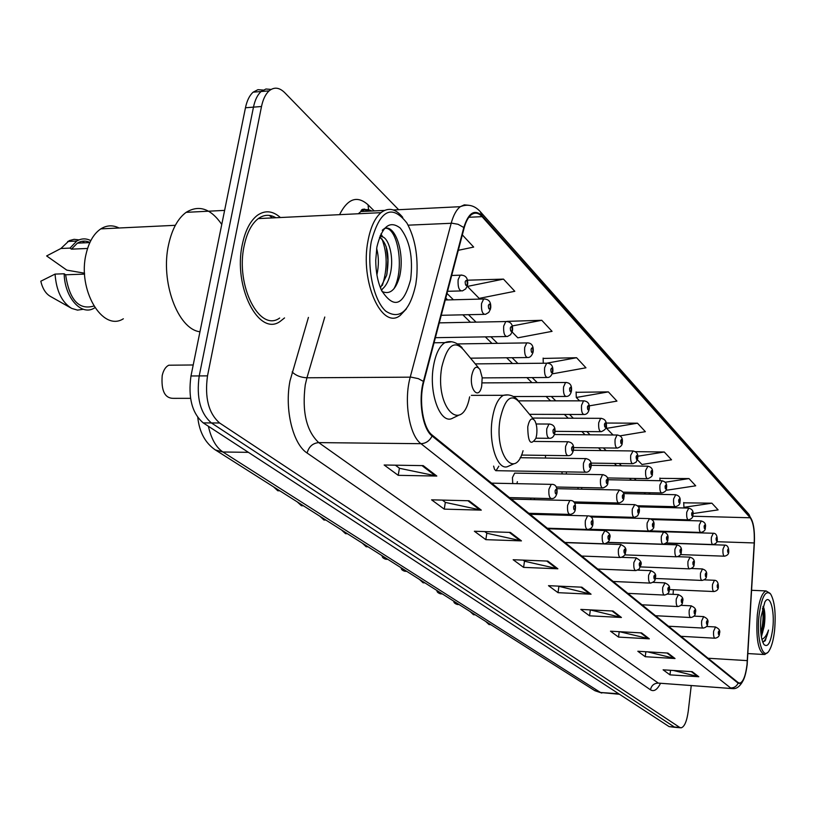 <?xml version="1.0" encoding="UTF-8"?>
<svg xmlns="http://www.w3.org/2000/svg" width="816" height="816" viewBox="0 0 816 816"><rect width="100%" height="100%" fill="white"/><g stroke="black" fill="none" stroke-linecap="round" stroke-linejoin="round"><path stroke-width="1.22" d="M636.919 530.9L636.103 531.165M582.022 529.482L580.992 529.798M515.406 473.127L514.661 473.117L512.448 477.564L512.744 483.582M666.56 519.955L666.458 519.231M608.134 516.64L608.777 517.487M609.736 517.517L610.419 516.701M593.201 502.381L593.63 503.615M596.088 503.676L596.578 502.462M577.83 487.458L578.167 489.121M581.533 489.192L581.941 487.54M561.928 471.811L562.153 473.953M566.222 474.025L566.406 472.974M545.465 455.389L545.516 458.051M548.168 513.815L548.913 514.804M550.208 514.845L551.004 513.886M530.543 498.097L531.053 499.576M534.133 499.647L534.704 498.199M516.916 483.664L517.375 481.685M493.619 466.099L494.516 469.353L496.016 470.75L498.851 466.181M263.15 90.066L257.968 89.668L253.144 92.167C249.543 95.38 246.983 100.582 245.463 107.763L190.975 375.982C187.976 397.637 192.066 413.273 203.225 422.892L669.1 726.607L675.158 727.362M398.647 209.712L284.713 92.657C279.347 87.383 274.145 86.782 269.117 90.862C265.547 94.085 263.017 99.307 261.508 106.508L207.509 375.86C204.541 397.616 208.58 413.324 219.616 422.994L679.728 727.433L674.404 727.025L211.405 422.943L674.404 727.025L669.1 726.607M207.509 375.86L199.216 375.921C196.238 397.627 200.297 413.294 211.405 422.943C200.297 413.294 196.238 397.627 199.216 375.921L253.47 107.141L199.216 375.921L190.975 375.982M271.096 89.423L265.934 89.005L261.11 91.514C257.53 94.738 254.98 99.94 253.47 107.141C254.98 99.94 257.53 94.738 261.11 91.514L265.934 89.005L271.096 89.423M280.388 217.525C272.717 210.732 265.037 209.998 257.356 215.332C250.267 220.84 245.269 230.5 242.352 244.321C232.846 286.63 258.866 337.09 280.184 321.392L284.539 317.924L280.184 321.392C258.866 337.09 232.846 286.63 242.352 244.321C245.269 230.5 250.267 220.84 257.356 215.332C265.037 209.998 272.717 210.732 280.388 217.525M272.473 217.913L269.27 215.404L272.473 217.913M747.007 664.683C745.61 675.679 743.264 681.829 739.939 683.125L738.164 682.584L432.235 435.132C423.004 428.42 418.526 400.707 423.79 381.888L464.131 228.031C465.885 221.513 468.313 217.056 471.403 214.659C474.983 212.14 478.553 212.803 482.083 216.658L750.2 517.772C753.352 522.291 754.688 530.675 754.208 542.946L747.007 664.683M747.16 664.816L754.372 543.007C754.851 530.441 753.484 521.842 750.261 517.211L482.215 215.863C474.637 208.763 468.496 212.65 463.804 227.511L423.433 381.409C418.027 400.707 422.637 429.124 432.092 435.999L738.103 683.165C742.223 684.889 745.243 678.769 747.16 664.816M423.208 465.63L384.152 465.008L398.218 475.33L436.815 476.054L423.208 465.63M395.362 465.181L399.585 468.323L436.815 476.054M399.412 468.2L398.218 475.33M469.057 500.759L431.582 499.831L444.251 509.133L481.297 510.133L469.057 500.759M442.343 500.096L445.495 502.442L481.297 510.133M445.332 502.319L444.251 509.133M510.377 532.409L474.371 531.247L485.836 539.662L521.444 540.886L510.377 532.409M484.714 531.583L486.989 533.266L521.444 540.886M486.826 533.154L485.836 539.662M547.811 561.082L513.162 559.735L523.597 567.385L557.869 568.793L547.811 561.082M523.117 560.123L524.657 561.265L557.869 568.793M524.494 561.143L523.597 567.385M692.192 671.68L663.102 669.814L669.977 674.863L698.792 676.739L692.192 671.68M673.424 670.477L698.792 676.739M670.528 670.293L669.977 674.863M667.886 653.065L637.826 651.26L645.252 656.717L675.026 658.532L667.886 653.065M647.588 651.851L675.026 658.532M645.864 651.749L645.252 656.717M641.58 632.91L610.49 631.196L618.528 637.092L649.322 638.836L641.58 632.91M619.558 631.696L649.322 638.836M619.222 631.676L618.528 637.092M613.02 611.031L580.819 609.409L589.55 615.815L621.425 617.477L613.02 611.031M590.07 609.868L621.425 617.477M590.325 610.052L589.55 615.815M581.879 587.183L548.495 585.674L558.022 592.671L591.059 594.211L581.879 587.183M558.093 586.112L591.059 594.211M558.858 586.673L558.022 592.671M679.728 727.433L681.176 727.831C684.512 726.781 686.868 721.211 688.265 711.093L691.213 685.828M512.142 332.02L517.823 337.824L552.055 331.347L541.773 320.29L507.032 321.361M503.472 279.113L467.415 286.406L479.165 298.391L514.804 291.292L503.472 279.113L467.435 280.204M458.286 250.308L473.668 247.075L462.335 234.886M620.027 435.846L645.364 431.674L637.48 423.198L606.074 423.035M637.398 459.816L641.968 464.488L671.537 459.806L664.275 452.003L635.338 451.656M666.233 489.243L667.121 490.151L695.711 485.806L688.99 478.584L659.899 478.36M693.008 513.56L718.111 509.888L711.878 503.186L683.706 502.819M552.473 373.177L553.013 373.728L585.959 367.792L576.586 357.724L543.14 358.438M589.193 405.878L616.937 401.105L608.359 391.884L576.116 392.312M608.359 391.884L576.29 397.474L579.595 400.85M576.29 397.474L576.106 391.966M637.48 423.198L606.563 428.359L613.061 434.989M606.563 428.359L606.339 423.035M664.275 452.003L637.724 456.246M660.022 480.716L659.879 478.054M688.99 478.584L665.193 482.236M711.878 503.186L683.951 507.317L684.614 507.991M683.951 507.317L683.696 502.513M543.272 363.242L543.13 358.081M576.586 357.724L547.281 363.069M541.773 320.29L512.213 325.961M467.415 286.406L467.415 285.651M759.074 615.172C756.187 639.295 763.113 662.011 769.417 650.23C771.875 645.915 773.609 639.214 774.608 630.136C775.996 613.112 774.659 601.055 770.6 593.987C765.561 589.631 761.716 596.69 759.074 615.172M770.029 593.324L766.051 590.927C761.991 592.661 759.084 600.607 757.309 614.744C755.779 638.938 758.248 652.198 764.704 654.554L767.264 652.718M761.379 636.898L764.184 626.311L761.185 635.674M772.783 628.381C774.925 610.337 769.743 592.844 764.816 602.157L761.002 617.029C759.941 629.891 760.91 639.05 763.929 644.487C767.856 647.945 770.814 642.58 772.783 628.381M764.184 626.311C765.235 618.865 765.153 612.826 763.919 608.175L763.082 606.319M768.509 630.074C766.999 636.827 765.071 640.856 762.736 642.141L765.296 640.713L768.509 630.074C766.642 635.378 764.429 638.438 761.858 639.254M762.542 608.206C763.623 615.937 763.062 624.22 760.869 633.073M763.031 606.482C764.653 614.795 764.062 624.169 761.267 634.583L761.104 635.072M527.758 426.829C527.942 442.343 530.665 446.148 535.918 438.263L536.642 434.989C537.336 429.073 536.714 424.3 534.786 420.668C531.736 417.109 529.39 419.159 527.758 426.829M173.257 365.17L168.83 365.211C165.638 366.731 163.424 370.189 162.2 375.595C161.058 390.874 164.873 398.463 173.645 398.351L190.536 398.33M471.77 375.38C469.2 389.915 478.951 400.319 481.685 386.233L482.185 377.584L480.012 369.587C476.462 365.119 473.719 367.057 471.77 375.38M371.27 241.669C366.547 267.475 373.646 300.553 385.805 311.182C399.82 320.168 409.805 311.284 415.772 284.539L416.741 277.032C418.231 255.653 414.946 237.65 406.888 223.003C391.7 203.704 379.828 209.926 371.27 241.669M402.737 217.372C395.658 208.621 388.406 207.05 380.98 212.66C374.87 217.954 370.546 227.307 368.016 240.71C359.774 281.642 381.959 330.613 400.268 315.384L406.399 308.866M275.9 217.739C269.872 214.241 263.996 214.526 258.274 218.596C251.593 223.757 246.891 232.835 244.157 245.84C235.253 285.478 259.641 332.826 279.664 318.036M221.758 224.431C210.814 208.559 198.941 204.52 186.13 212.344C177.878 218.464 172.064 229.102 168.677 244.259C160.018 281.367 177.857 329.358 199.951 331.755M119.075 227.99C112.822 224.89 106.733 225.175 100.817 228.868C93.86 233.58 88.985 241.832 86.18 253.633C77.061 289.507 102.51 332.285 123.349 318.781M376.645 248.482C378.848 256.663 378.94 265.445 376.921 274.839M379.491 237.303C387.335 232.529 395.219 256.479 389.946 275.257C388.161 282.163 385.274 287.028 381.276 289.853M379.511 237.221C387.478 243.168 389.854 255.887 386.631 275.359L380.44 287.844M410.621 279.572C413.253 257.489 409.785 240.312 400.238 228.052C389.722 220.014 381.939 226.358 376.88 247.075L375.737 260.212C375.788 271.738 377.696 281.765 381.48 290.302C393.863 309.448 403.573 305.867 410.621 279.572M382.041 291.485C389.936 294.964 395.801 289.935 399.636 276.4M89.913 242.423C85.609 240.475 81.427 240.72 77.387 243.137L71.441 249.145L87.577 248.462M79.03 239.884L74.072 239.333L69.227 240.628L60.914 248.492L46.634 255.938L66.8 270.127L84.548 273.197M84.65 242.821L82.294 241.271M60.914 248.492L70.003 248.105L71.441 249.145M90.8 240.608C85.986 238.19 81.304 238.333 76.745 241.057L70.003 248.105M84.599 274.115L65.617 274.778C69.431 299.768 78.744 310.213 93.544 306.122M65.617 274.778L64.168 273.778L55.06 274.094L40.8 281.214C42.565 288.691 45.788 293.77 50.459 296.443L70.666 307.836M55.06 274.094C56.324 290.894 61.853 302.328 71.645 308.387L77.52 310.121L83.314 309.264M64.168 273.778C64.627 297.493 81.212 316.057 93.993 308.244L94.891 307.724M384.509 228.388C397.178 225.563 405.256 268.015 393.955 288.752M380.236 235.457L380.99 236.844M381.939 238.864C387.416 253.46 387.559 268.984 382.357 285.427M382.255 230.316C392.71 219.484 405.685 249.818 399.667 276.41M380.95 233.896L382.796 237.058M386.182 246.707L387.845 260.008L386.947 274.033M382.388 289.048L381.582 290.527M208.386 426.258C211.232 438.804 216.067 447.382 222.901 451.993L600.494 692.488L619.507 694.283M618.722 693.763L600.494 692.488L594.497 690.448M203.225 422.892L219.616 422.994M245.463 107.763L261.508 106.508M197.778 417.527C199.42 432.225 205.265 443.017 215.312 449.912L222.901 451.993L248.38 452.339M601.82 693.049L594.946 690.744L214.486 449.371M660.256 683.798C657.115 689.877 653.851 691.876 650.474 689.806L307.102 453.023C308.846 446.648 312.712 443.18 318.719 442.609L658.288 683.104L731.697 688.551M307.102 453.023C292.862 444.037 284.356 409.091 290.006 380.848L308.428 317.404M423.433 381.409L418.363 378.655L411.213 377.155L306.938 377.788L305.255 384.877C301.889 411.713 306.377 430.96 318.719 442.609L420.964 443.69C409.285 435.438 403.543 400.697 410.234 377.135L451.197 223.247C453.4 215.2 456.43 209.681 460.275 206.693L464.284 204.867L468.415 205.234M364.538 209.059L366.782 211.273M480.563 211.966L748.629 513.998L750.261 517.211M482.215 215.863L480.175 211.517C474.453 205.326 467.823 203.714 460.275 206.693L393.332 209.967M463.804 227.511L458.051 224.278L452.135 223.237L408.122 225.175M432.092 435.999C429.634 440.864 425.921 443.425 420.964 443.69L730.616 687.959C734.074 687.98 736.573 686.389 738.103 683.165M743.641 679.565C740.449 686.011 736.848 689.03 732.819 688.622L658.288 683.104C654.034 683.257 651.423 685.491 650.474 689.806M339.558 214.659C347.738 198.482 357.235 195.187 368.057 204.806L374.167 210.905M371.872 211.018C368.118 209.008 364.446 209.192 360.856 211.558L358.306 213.751M324.788 317.036L306.938 377.788C300.696 377.471 295.769 375.533 292.148 371.974M368.557 209.804L368.057 204.806M482.083 216.658L468.863 217.27M747.344 660.623L708.064 658.247M754.208 542.946L716.825 541.712M673.088 594.354L673.373 589.733M674.485 520.18L674.22 519.445M750.2 517.772L692.692 516.222M663.673 507.47L662.572 506.379M650.199 494.149L648.73 492.711M636.143 480.267L634.287 478.431M621.466 465.783L619.181 463.519M606.145 450.636L603.381 447.913M590.111 434.806L586.847 431.572M573.332 418.231L569.507 414.446M555.737 400.85L551.31 396.474M537.285 382.622L532.185 377.584M517.905 363.477L512.071 357.714M497.515 343.342L490.875 336.784M476.044 322.136L468.517 314.701M453.41 299.778L446.984 293.423M580.87 587.132L589.917 594.048M612.051 610.98L620.323 617.314M640.652 632.859L648.251 638.683M666.988 653.014L673.996 658.369M691.315 671.619L697.802 676.586M546.771 561.041L556.685 568.63M509.296 532.379L520.22 540.733M467.925 500.728L480.012 509.98M422.025 465.62L435.479 475.912M533.735 419.414L519.904 402.788C511.377 392.751 504.767 398.3 500.075 419.424C494.17 454.135 514.896 480.838 523.066 450.728M508.082 394.913L503.38 395.311C498.137 398.279 494.465 405.97 492.354 418.373C488.09 443.282 497.801 471.832 508.195 466.334L514.06 463.712M478.451 367.71L465.008 351.553C455.114 339.028 447.362 344.23 441.762 367.149C434.51 407.755 462.295 435.367 469.649 396.851M451.248 341.853L444.893 342.628C439.467 346.096 435.662 353.899 433.49 366.037C428.42 393.526 440.691 425.493 452.829 418.078L458.215 415.497M719.437 633.593C719.508 636.113 718.049 637.663 715.061 638.224C713.806 637.826 713.327 635.491 713.612 631.217L715.561 626.963M719.335 633.236C719.253 630.584 718.906 630.278 718.284 632.329C718.366 634.981 718.723 635.276 719.335 633.236M487.876 622.812L489.314 624.577L490.783 624.658M707.645 623.383C707.727 625.892 706.248 627.463 703.188 628.085C701.882 627.688 701.372 625.301 701.658 620.915L703.688 616.6M707.533 623.006C707.441 620.293 707.084 619.976 706.442 622.057C706.534 624.76 706.891 625.076 707.533 623.006M472.28 612.918L473.79 614.734L475.259 614.805M695.365 612.765C695.477 615.254 693.967 616.845 690.836 617.528C689.459 617.141 688.918 614.693 689.224 610.195L691.315 605.829M695.242 612.347C695.15 609.583 694.773 609.256 694.11 611.368C694.202 614.132 694.579 614.458 695.242 612.347M456.073 602.636L457.664 604.503L459.133 604.574M682.564 601.688C682.717 604.156 681.176 605.768 677.963 606.533C676.505 606.145 675.944 603.646 676.26 599.015L678.433 594.589M682.441 601.249C682.349 598.424 681.952 598.087 681.258 600.219C681.36 603.055 681.748 603.391 682.441 601.249M439.232 591.957L440.905 593.875L442.364 593.946M669.222 590.152C669.416 592.579 667.855 594.221 664.54 595.068C663.01 594.691 662.408 592.12 662.735 587.357L664.999 582.879M669.089 589.672C668.987 586.786 668.579 586.429 667.855 588.601C667.957 591.498 668.375 591.855 669.089 589.672M421.699 580.839L423.473 582.808L424.922 582.879M655.289 578.105C655.554 580.462 653.963 582.124 650.536 583.103C648.924 582.726 648.281 580.094 648.618 575.188L650.984 570.649M655.156 577.595C655.054 574.637 654.626 574.27 653.871 576.473C653.983 579.431 654.412 579.809 655.156 577.595M403.451 569.252L405.317 571.292L406.756 571.353M640.733 565.529L639.081 569.16L635.899 570.598C634.195 570.231 633.522 567.528 633.869 562.479L636.327 557.879M640.601 564.968C640.489 561.949 640.04 561.561 639.254 563.805C639.367 566.824 639.815 567.222 640.601 564.968M384.428 557.185L386.407 559.286L387.824 559.348M625.515 552.371C625.444 554.88 623.801 556.594 620.609 557.512C618.803 557.165 618.079 554.39 618.436 549.178L621.007 544.517M625.372 551.769C625.26 548.668 624.781 548.27 623.965 550.545C624.087 553.646 624.556 554.054 625.372 551.769M364.589 544.609L366.69 546.771L368.087 546.822M609.583 538.601C609.715 540.814 608.053 542.558 604.595 543.823C602.687 543.497 601.912 540.631 602.29 535.255L604.972 530.533M609.44 537.948C609.307 534.776 608.818 534.347 607.961 536.673C608.093 539.845 608.583 540.274 609.44 537.948M343.873 531.461L346.106 533.695L347.473 533.746M592.885 524.178C592.702 527.177 591.019 528.941 587.816 529.472C585.796 529.166 584.97 526.228 585.358 520.659L587.54 515.875L588.163 515.875M592.732 523.464C592.6 520.22 592.079 519.772 591.192 522.128C591.325 525.382 591.835 525.83 592.732 523.464M322.228 517.732L324.605 520.037L325.931 520.078M575.362 509.041C575.168 512.04 573.454 513.825 570.231 514.417C568.079 514.131 567.191 511.112 567.589 505.339L569.833 500.504L570.527 500.494M575.209 508.276C575.066 504.941 574.525 504.472 573.587 506.869C573.73 510.204 574.27 510.673 575.209 508.276M299.584 503.37L302.114 505.757L303.409 505.787M556.961 493.16C555.971 496.862 554.237 498.678 551.759 498.596C549.464 498.352 548.515 495.241 548.923 489.253L551.228 484.357L551.993 484.347M556.808 492.313C556.655 488.886 556.084 488.396 555.094 490.834C555.247 494.261 555.818 494.761 556.808 492.313M275.879 488.325L278.582 490.793L279.817 490.824M718.355 586.969C718.457 589.366 717.019 590.896 714.031 591.549C712.725 591.172 712.225 588.795 712.511 584.409L714.439 580.278M717.193 585.572C717.284 588.234 717.631 588.571 718.253 586.561C718.162 583.889 717.815 583.562 717.193 585.572M706.493 575.78C706.625 578.156 705.167 579.707 702.097 580.431C700.73 580.054 700.199 577.626 700.495 573.128L702.494 568.936M705.289 574.311C705.381 577.045 705.738 577.391 706.381 575.351C706.299 572.628 705.932 572.281 705.289 574.311M694.141 564.142C694.314 566.488 692.825 568.058 689.673 568.864C688.245 568.487 687.674 565.998 687.98 561.377L690.061 557.134M692.886 562.601C692.978 565.386 693.365 565.743 694.028 563.672C693.937 560.888 693.559 560.531 692.886 562.601M681.268 552.014C681.452 554.35 679.942 555.951 676.729 556.808C675.23 556.441 674.628 553.88 674.944 549.127L677.096 544.833M679.963 550.392C680.065 553.238 680.462 553.615 681.156 551.514C681.054 548.668 680.666 548.291 679.963 550.392M667.845 539.366C668.1 541.63 666.56 543.242 663.235 544.221C661.654 543.864 661.021 541.243 661.337 536.347L663.581 532.012M666.488 537.652C666.59 540.569 667.009 540.957 667.723 538.825C667.621 535.908 667.213 535.52 666.488 537.652M653.84 526.157C654.157 528.329 652.596 529.972 649.159 531.094C647.476 530.747 646.802 528.054 647.139 523.005L649.475 518.619M652.412 524.351C652.525 527.33 652.953 527.738 653.708 525.575C653.606 522.597 653.167 522.189 652.412 524.351M639.193 512.366L637.612 515.855L634.44 517.364C632.665 517.038 631.951 514.274 632.298 509.072L634.736 504.614M637.704 510.459C637.826 513.509 638.275 513.937 639.061 511.734C638.948 508.684 638.5 508.266 637.704 510.459M623.873 497.944C623.893 500.239 622.282 501.922 619.058 503.013C617.182 502.697 616.417 499.861 616.774 494.486L619.313 489.977M622.322 495.924C622.445 499.045 622.914 499.494 623.74 497.26C623.618 494.139 623.149 493.69 622.322 495.924M607.838 482.837C608.032 484.867 606.4 486.581 602.953 487.978C600.964 487.693 600.148 484.765 600.515 479.206L602.545 474.667L603.167 474.657M606.217 480.695C606.339 483.898 606.839 484.367 607.696 482.103C607.573 478.9 607.073 478.431 606.217 480.695M591.029 467.017C590.152 470.536 588.499 472.27 586.072 472.219C583.96 471.964 583.093 468.955 583.471 463.202L585.541 458.602L586.235 458.592M589.325 464.743C589.458 468.027 589.978 468.517 590.886 466.211C590.743 462.927 590.223 462.437 589.325 464.743M573.383 450.412C572.475 453.941 570.802 455.705 568.364 455.685C566.12 455.461 565.192 452.36 565.58 446.393L567.701 441.752L568.477 441.731M571.598 447.994C571.751 451.37 572.291 451.88 573.24 449.545C573.097 446.168 572.546 445.658 571.598 447.994M554.849 432.98C553.962 436.458 552.279 438.233 549.78 438.314C547.383 438.131 546.383 434.938 546.781 428.737L548.954 424.055L549.811 424.024M552.983 430.399C553.136 433.857 553.707 434.408 554.696 432.021C554.543 428.563 553.972 428.023 552.983 430.399M728.719 551.708C728.851 554.003 727.444 555.502 724.506 556.196C723.231 555.818 722.721 553.452 722.996 549.086L724.843 545.108M727.607 550.249C727.688 552.891 728.025 553.238 728.627 551.29C728.545 548.658 728.209 548.311 727.607 550.249M717.264 540.019C717.407 542.283 715.989 543.803 712.98 544.558C711.644 544.19 711.113 541.763 711.389 537.285L713.296 533.256M716.101 538.478C716.183 541.171 716.54 541.538 717.162 539.56C717.07 536.877 716.723 536.51 716.101 538.478M705.33 527.84C705.514 530.084 704.065 531.624 700.995 532.45C699.577 532.093 699.016 529.604 699.312 524.994L701.291 520.934M704.126 526.238C704.218 528.982 704.585 529.36 705.228 527.36C705.146 524.617 704.779 524.239 704.126 526.238M692.917 515.171C693.131 517.375 691.662 518.935 688.51 519.843C687.021 519.486 686.429 516.946 686.735 512.203L688.786 508.093M691.662 513.478C691.754 516.293 692.131 516.681 692.804 514.651C692.713 511.846 692.335 511.459 691.662 513.478M679.973 501.962C680.207 504.155 678.718 505.726 675.495 506.705C673.934 506.359 673.312 503.747 673.618 498.872L675.75 494.71M678.667 500.188C678.759 503.054 679.157 503.462 679.861 501.412C679.759 498.535 679.361 498.127 678.667 500.188M666.468 488.192C666.774 490.294 665.254 491.895 661.929 492.997C660.277 492.66 659.614 489.988 659.94 484.959L662.153 480.746M665.101 486.316C665.203 489.253 665.621 489.671 666.356 487.591C666.254 484.653 665.836 484.225 665.101 486.316M652.372 473.81C652.749 475.81 651.209 477.431 647.761 478.686C646.027 478.37 645.323 475.616 645.65 470.424L647.955 466.171M650.944 471.832C651.056 474.841 651.494 475.279 652.249 473.168C652.137 470.159 651.709 469.72 650.944 471.832M637.633 458.786L636.133 462.142L632.971 463.723C631.125 463.427 630.38 460.591 630.717 455.236L633.124 450.942M636.143 456.695C636.266 459.765 636.715 460.234 637.51 458.082C637.398 455.012 636.939 454.543 636.143 456.695M622.22 443.078C622.282 445.199 620.711 446.872 617.488 448.076C615.539 447.8 614.744 444.883 615.091 439.345L616.978 435.02L617.6 434.999M620.67 440.854C620.792 444.006 621.262 444.496 622.088 442.313C621.965 439.161 621.496 438.671 620.67 440.854M606.074 426.615C606.329 428.471 604.727 430.154 601.29 431.684C599.219 431.429 598.363 428.441 598.72 422.708L600.658 418.333L601.341 418.312M604.452 424.259C604.585 427.492 605.074 428.002 605.941 425.789C605.819 422.566 605.319 422.056 604.452 424.259M589.152 409.377C588.356 412.692 586.745 414.395 584.307 414.497C582.114 414.283 581.196 411.203 581.563 405.256L583.532 400.85L584.297 400.819M587.449 406.868C587.581 410.183 588.112 410.723 589.019 408.479C588.877 405.164 588.356 404.624 587.449 406.868M571.384 391.282C570.568 394.597 568.936 396.321 566.488 396.454C564.152 396.28 563.173 393.108 563.55 386.937L565.559 382.49L566.406 382.449M569.599 388.61C569.752 392.017 570.292 392.578 571.251 390.303C571.098 386.896 570.557 386.335 569.599 388.61M552.707 372.269C551.555 375.656 549.913 377.4 547.781 377.492C545.282 377.369 544.231 374.105 544.619 367.679L546.659 363.202L547.607 363.151M550.841 369.424C551.004 372.922 551.575 373.514 552.575 371.198C552.422 367.71 551.84 367.118 550.841 369.424M533.062 352.277C531.879 355.654 530.227 357.418 528.095 357.541C525.433 357.479 524.3 354.103 524.688 347.422L526.759 342.914L527.83 342.842M531.104 349.238C531.277 352.828 531.879 353.45 532.93 351.104C532.766 347.514 532.154 346.892 531.104 349.238M512.366 331.214L510.602 334.693L507.368 336.518C504.523 336.529 503.299 333.05 503.696 326.074L505.787 321.545L506.991 321.453M510.306 327.961C510.49 331.653 511.132 332.316 512.234 329.929C512.06 326.237 511.418 325.574 510.306 327.961M490.518 308.999L488.794 312.406L485.52 314.333C482.46 314.435 481.134 310.835 481.542 303.542L483.653 299.003L485 298.88M488.366 305.51C488.549 309.315 489.233 310.009 490.396 307.591C490.212 303.787 489.529 303.093 488.366 305.51M467.435 285.539L465.712 288.895L462.437 290.884C459.163 291.098 457.725 287.375 458.123 279.725L460.244 275.186L461.764 275.023M465.171 281.785C465.375 285.712 466.089 286.436 467.323 283.978C467.119 280.061 466.405 279.337 465.171 281.785M253.144 92.167L269.117 90.862M739.939 683.125L739.031 683.063M753.066 523.75L748.986 514.396M680.473 727.77L675.872 727.413M384.54 210.406L360.856 211.558C361.437 208.59 364.222 208.447 369.189 211.15M666.682 519.965L666.529 519.231M659.104 507.348L658.002 506.267M645.548 494.047L644.079 492.609M631.411 480.185L629.544 478.349M616.651 465.701L614.356 463.447M601.239 450.575L598.465 447.862M585.113 434.765L581.828 431.542M568.232 418.21L564.386 414.436M550.545 400.85L546.088 396.484M531.991 382.653L526.861 377.614M512.499 363.528L506.634 357.775M491.997 343.424L485.326 336.875M470.414 322.249L462.845 314.823M447.658 299.921L445.771 298.075M747.915 653.565L763.531 654.483M751.607 590.294L766.051 590.927M761.267 634.583L762.766 632.063M471.342 395.362L503.38 395.311C508.949 394.067 513.764 395.648 517.823 400.064M434.041 342.791L444.893 342.628C450.524 340.333 456.266 342.006 462.111 347.636M168.83 365.211L193.208 364.976M77.387 243.137L89.842 242.587M67.687 241.465L76.745 241.057M100.817 228.868L175.338 225.308M186.13 212.344L224.614 210.385M258.274 218.596L380.98 212.66M706.452 626.484L715.306 626.953C719.131 628.555 720.508 630.707 719.457 633.4M680.962 636.317L714.806 638.204M489.059 624.566L485.693 621.425M693.957 616.111L703.412 616.59C707.319 618.181 708.737 620.374 707.666 623.169M668.488 626.229L702.913 628.065M473.515 614.723L470.077 611.521M680.891 605.329L691.019 605.819C695.018 607.4 696.476 609.644 695.385 612.53M655.503 615.723L690.52 617.518M457.368 604.493C454.777 603.616 453.614 602.524 453.859 601.239M667.223 594.079L678.106 594.578C682.217 596.17 683.706 598.454 682.594 601.433M641.978 604.789L677.617 606.523M440.579 593.864C437.957 592.987 436.764 591.875 436.999 590.539M652.882 582.359L664.632 582.869C668.845 584.419 670.385 586.755 669.253 589.876M627.871 593.375L664.163 595.048M423.106 582.797L419.455 579.411M637.765 570.129L650.576 570.639C654.922 572.21 656.503 574.597 655.33 577.799M613.163 581.482L650.107 583.083M404.92 571.282C402.288 570.486 401.044 569.333 401.186 567.824M621.7 557.338L635.878 557.869C640.458 560.113 642.1 562.55 640.784 565.192M597.802 569.048L635.429 570.578M385.968 559.276C383.275 558.47 382.01 557.297 382.153 555.747M565.1 542.609L620.507 544.507C625.117 546.312 626.8 548.811 625.566 552.004M581.737 556.053L620.078 557.491M366.2 546.761L362.304 543.15M547.995 528.768L604.411 530.533C609.256 532.43 610.99 534.99 609.644 538.193M564.927 542.456L604.013 543.803M345.566 533.695L341.567 530.002M530.084 514.284L587.54 515.875C591.508 515.692 593.314 518.303 592.957 523.729M547.312 528.217L587.163 529.451M324.003 520.037L319.913 516.263M511.306 499.096L569.833 500.504C573.903 500.249 575.77 502.921 575.443 508.552M528.85 513.284L569.497 514.396M301.461 505.757L297.259 501.891M491.599 483.154L551.228 484.357C555.41 484.021 557.348 486.775 557.053 492.599M509.459 497.597L550.922 498.576M277.848 490.804L273.544 486.846M669.283 589.55L713.735 591.539M704.157 579.85L714.153 580.268C716.968 580.237 718.376 582.389 718.376 586.745M655.228 578.462L701.78 580.421M691.295 568.497L702.178 568.936C705.86 569.915 707.309 572.108 706.523 575.535M640.407 566.916L689.326 568.854M677.627 556.685L689.714 557.124C693.478 558.093 694.967 560.337 694.171 563.876M624.679 554.88L676.342 556.787M607.675 542.487L676.729 544.833C680.544 545.71 682.064 548.005 681.309 551.718M607.818 542.344L662.806 544.211M581.543 529.472L663.173 532.001C667.08 532.868 668.651 535.214 667.896 539.039M589.05 529.227L648.679 531.073M590.927 516.987L649.016 518.609C653.004 519.404 654.626 521.812 653.881 525.81M589.387 516.12L633.91 517.354M574.586 503.146L634.226 504.625C638.306 505.359 639.979 507.817 639.244 511.979M573.648 501.901L618.467 503.003M556.808 488.672L618.752 489.988C623.036 490.865 624.76 493.374 623.934 497.515M556.135 487.009L602.29 487.968M514.661 473.117L602.545 474.667C606.9 475.432 608.685 478.003 607.91 482.378M495.761 470.679L585.337 472.209M520.169 457.705L585.541 458.602C589.978 459.214 591.835 461.846 591.1 466.497M521.475 455.073L567.538 455.675M534.49 441.436L567.701 441.752C572.22 442.221 574.148 444.914 573.475 449.84M535.949 438.192L548.842 438.304M536.132 423.983L548.954 424.055C553.523 424.289 555.523 427.054 554.951 432.347M680.401 554.594L724.21 556.186M665.978 543.13L724.547 545.108C727.321 544.996 728.719 547.128 728.749 551.483M666.142 542.987L712.654 544.547M636.551 530.89L712.98 533.256C715.754 533.032 717.182 535.194 717.295 539.764M650.301 530.89L700.638 532.44M651.923 519.547L700.944 520.924C704.657 521.791 706.126 524.005 705.371 527.564M650.444 518.782L688.112 519.833M638.347 506.828L688.408 508.093C692.192 508.929 693.712 511.193 692.957 514.876M637.459 505.757L675.067 506.695M623.608 493.568L675.332 494.71C679.208 495.506 680.768 497.811 680.014 501.636M622.955 492.15L661.45 492.986M607.889 479.737L661.694 480.746C665.642 481.501 667.253 483.857 666.519 487.835M607.43 477.941L647.241 478.676M591.182 465.314L647.455 466.181C651.474 466.844 653.137 469.261 652.423 473.423M590.968 463.1L632.38 463.712M573.495 450.248L632.563 450.952C636.674 451.534 638.387 454.002 637.694 458.357M573.515 447.586L616.835 448.066M554.39 434.52L616.978 435.02C621.18 435.509 622.945 438.039 622.292 442.598M555.033 431.348L600.556 431.674M532.613 418.067L600.658 418.333C605.003 418.832 606.839 421.413 606.155 426.095M529.502 414.324L583.491 414.487M518.527 400.86L583.532 400.85C587.948 401.186 589.856 403.838 589.244 408.796M513.397 396.525L565.58 396.454M482.185 382.888L565.559 382.49C570.027 382.602 572.006 385.315 571.486 390.64M482.215 377.89L546.751 377.502M475.269 363.885L546.659 363.202C551.239 363.181 553.299 365.966 552.83 371.555M470.516 358.173L526.932 357.551M457.623 343.924L526.759 342.914C531.44 342.689 533.582 345.545 533.205 351.482M435.377 337.681L506.063 336.539M439.263 322.871L505.787 321.545C510.765 321.514 513.009 324.442 512.53 330.327M441.252 315.292L484.031 314.364M445.261 299.982L483.653 299.003C488.855 298.993 491.201 301.991 490.712 308.009M447.545 291.302L460.754 290.935M451.697 275.461L460.244 275.186C465.63 274.931 468.098 278.011 467.66 284.437"/></g></svg>

